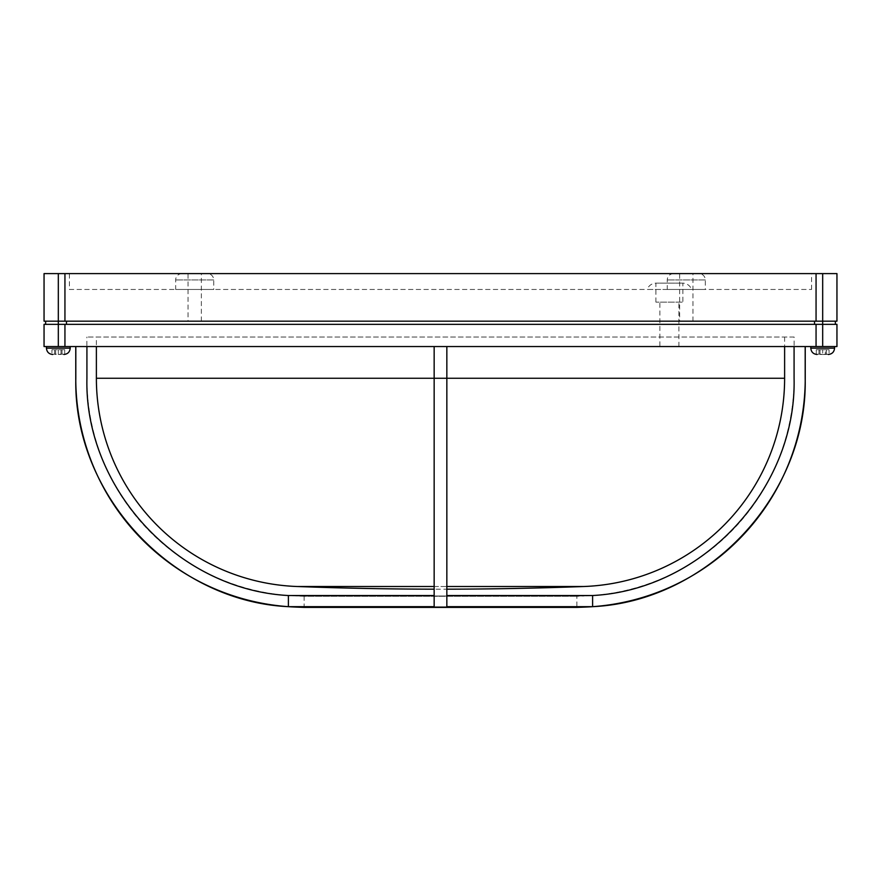 <?xml version="1.0" encoding="UTF-8"?>
<svg xmlns="http://www.w3.org/2000/svg" width="881" height="881" viewBox="0 0 881 881"><rect width="100%" height="100%" fill="white"/><g stroke="black" fill="none" stroke-linecap="round" stroke-linejoin="round"><path stroke-width="0.66" stroke-dasharray="4.41 3.3" d="M659.869 346.552L678.899 346.552L659.869 346.552L659.869 302.15L678.899 302.15L659.869 302.15M678.899 346.552L678.899 302.15M655.905 302.15L655.905 283.131L682.863 283.131L655.905 283.131A9.515 9.515 0 0 0 647.183 289.464L691.585 289.464A9.515 9.515 0 0 0 682.863 283.131L682.863 302.15L655.905 302.15L682.863 302.15M188.038 321.18L201.364 321.18L188.038 321.18L188.038 273.606L201.364 273.606L188.038 273.606M201.364 321.18L201.364 273.606M679.636 321.18L692.962 321.18L679.636 321.18L679.636 273.606L692.962 273.606L679.636 273.606M692.962 321.18L692.962 273.606M698.985 273.606L673.613 273.606L698.985 273.606A6.343 6.343 0 0 1 705.329 279.949L705.329 289.464L667.269 289.464L705.329 289.464M673.613 273.606A6.343 6.343 0 0 0 667.269 279.949L667.269 289.464M207.387 273.606L182.015 273.606L207.387 273.606A6.343 6.343 0 0 1 213.731 279.949L213.731 289.464L175.671 289.464L213.731 289.464M182.015 273.606A6.343 6.343 0 0 0 175.671 279.949L175.671 289.464M69.423 289.464L811.577 289.464L69.423 289.464L69.423 273.606L811.577 273.606L69.423 273.606M811.577 289.464L811.577 273.606M836.95 321.18L44.05 321.18M44.05 273.606L836.95 273.606M44.05 346.552L816.059 346.552L816.059 324.351L836.95 324.351M816.059 324.351L44.05 324.351M831.091 346.552L810.784 346.552L831.091 346.552M794.133 337.038L86.867 337.038L794.133 337.038L794.078 378.268C796.732 488.107 703.39 589.697 592.605 595.534L592.605 606.668L446.843 606.668L446.843 346.552L794.078 346.552L794.133 378.268A217.882 217.882 0 0 1 584.389 596.008L296.611 596.008A217.882 217.882 0 0 1 86.867 378.268L86.922 378.268C84.268 488.107 177.61 589.697 288.395 595.534L434.157 595.534L434.157 606.668L288.395 606.668C173.359 601.349 73.156 495.596 75.821 378.268L75.766 378.268M446.843 378.268L434.157 378.268L446.843 378.268L434.157 378.268L446.843 378.268L446.843 346.552L446.843 589.18A3838.891 3838.891 0 0 1 440.5 589.18A3838.891 3838.891 0 0 1 434.157 589.18L434.157 346.552L446.843 346.552L434.157 346.552L434.157 606.668M75.821 378.268L75.766 346.552L434.157 346.552L86.922 346.552L86.867 378.268L86.867 337.038M66.736 346.552L46.429 346.552L66.736 346.552M819.991 349.724L819.991 354.47L817.645 354.481L816.291 354.217L816.291 349.724L819.991 349.724L816.291 349.724L818.978 349.724L816.291 349.724L816.291 354.217L829.065 354.217L829.065 349.724L829.065 354.217L825.365 354.481L825.365 349.724L829.065 349.724L825.365 349.724M446.843 606.668L446.843 595.534L592.605 595.534M61.009 349.724L61.009 354.47L63.355 354.481L64.709 354.217L64.709 349.724L61.009 349.724L64.709 349.724L62.022 349.724L64.709 349.724L64.709 354.217L51.935 354.217L55.635 354.481L55.635 349.724L51.935 349.724L51.935 354.217L51.935 349.724L55.635 349.724M96.381 337.038L784.619 337.038L96.381 337.038L96.381 346.552M784.619 337.038L784.619 346.552M304.121 596.283A3848.406 3848.406 0 0 1 296.611 596.008L584.389 596.008A3848.406 3848.406 0 0 1 576.879 596.283L576.879 607.394L304.121 607.394L304.121 596.283L576.879 596.283L304.121 596.283M691.585 289.464L647.183 289.464M814.529 324.351L66.471 324.351L814.529 324.351L814.529 321.18M58.322 273.606L58.322 324.351L66.471 324.351L45.636 324.351L58.322 324.351L58.322 346.552M60.668 354.481L58.322 354.481L58.322 349.724L62.022 349.724L54.622 349.724L54.622 354.217L54.622 349.724L58.322 349.724L58.322 354.481L55.977 354.481M822.678 349.724L826.378 349.724L826.378 354.217L826.378 349.724L822.678 349.724L822.678 354.481L822.678 349.724L818.978 349.724L822.678 349.724M62.022 349.724L62.022 354.217L62.022 349.724M818.978 349.724L818.978 354.217L818.978 349.724M820.332 354.481L825.023 354.481M288.395 595.534L288.395 606.668M592.605 606.668C707.641 601.349 807.844 495.596 805.179 378.268L805.179 346.552L446.843 346.552M805.179 346.552L794.078 346.552M434.157 378.268L434.157 346.552M75.821 346.552L86.922 346.552M64.941 346.552L64.941 324.351M836.95 346.552L816.059 346.552M66.471 321.18L66.471 324.351M816.059 321.18L816.059 273.606M64.941 321.18L64.941 273.606M705.329 279.949L667.269 279.949L705.329 279.949M213.731 279.949L175.671 279.949L213.731 279.949M822.678 273.606L822.678 346.552M834.571 348.138L810.784 348.138M46.429 348.138L70.216 348.138M434.157 586.504L446.843 586.504M584.037 586.504L296.963 586.504M784.619 378.268L96.381 378.268M584.808 607.097L296.192 607.097"/><path stroke-width="1.32" d="M822.678 273.606L822.678 321.18L44.05 321.18L44.05 273.606L836.95 273.606L836.95 321.18L822.678 321.18L822.678 324.351L44.05 324.351L44.05 346.552L64.941 346.552L64.941 324.351M835.364 321.18L835.364 324.351M296.192 607.097L584.808 607.097A3859.507 3859.507 0 0 1 576.879 607.394L304.121 607.394A3859.507 3859.507 0 0 1 296.192 607.097A228.983 228.983 0 0 1 75.766 378.268L75.766 346.552M434.157 606.668L434.157 589.18A3838.891 3838.891 0 0 1 296.963 586.504A208.368 208.368 0 0 1 96.381 378.268L434.157 378.268L434.157 606.668L288.395 606.668C173.359 601.349 73.156 495.596 75.821 378.268L75.821 346.552M794.078 346.552L794.078 378.268C796.732 488.107 703.39 589.697 592.605 595.534L446.843 595.534L446.843 589.18A3838.891 3838.891 0 0 0 584.037 586.504A208.368 208.368 0 0 0 784.619 378.268L784.619 346.552M584.808 607.097A228.983 228.983 0 0 0 805.234 378.268L805.234 346.552M446.843 606.668L446.843 378.268L446.843 606.668L592.605 606.668C707.641 601.349 807.844 495.596 805.179 378.268L805.234 378.268M96.381 346.552L96.381 378.268M822.678 346.552L836.95 346.552L836.95 324.351L822.678 324.351L822.678 346.552L64.941 346.552M592.605 595.534L592.605 606.668M434.157 346.552L434.157 595.534L288.395 595.534L288.395 606.668M86.922 346.552L86.922 378.268C84.268 488.107 177.61 589.697 288.395 595.534M805.179 346.552L805.179 378.268M446.843 346.552L446.843 378.268L784.619 378.268M816.059 346.552L816.059 324.351M66.471 321.18L66.471 324.351M814.529 321.18L814.529 324.351M64.941 321.18L64.941 273.606M816.059 321.18L816.059 273.606M810.784 346.552L810.784 348.138L834.571 348.138C834.197 351.993 832.082 354.107 828.228 354.481M63.873 354.481C67.727 354.107 69.841 351.993 70.216 348.138L46.429 348.138L46.429 346.552M434.157 378.268L446.843 378.268M296.963 586.504L434.157 586.504M446.843 586.504L584.037 586.504M58.322 346.552L58.322 273.606M810.784 348.138C811.159 351.993 813.273 354.107 817.128 354.481M46.429 348.138C46.803 351.993 48.918 354.107 52.772 354.481M70.216 348.138L70.216 346.552M834.571 348.138L834.571 346.552M45.636 321.18L45.636 324.351"/></g></svg>
